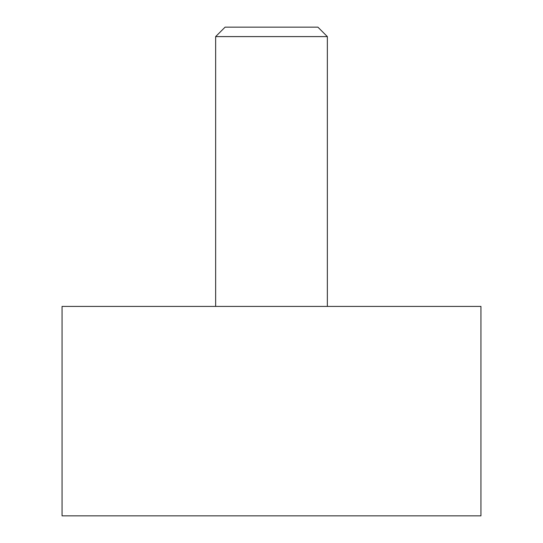 <?xml version="1.0" encoding="UTF-8"?>
<svg xmlns="http://www.w3.org/2000/svg" width="543" height="543" viewBox="0 0 543 543"><rect width="100%" height="100%" fill="white"/><g stroke="black" fill="none" stroke-linecap="round" stroke-linejoin="round"><path stroke-width="0.81" d="M480.942 306.408L480.942 515.85L62.058 515.85L62.058 306.408L480.942 306.408M327.354 36.598L215.646 36.598L225.094 27.15L317.906 27.15L327.354 36.598L327.354 306.408M215.646 306.408L215.646 36.598"/></g></svg>
